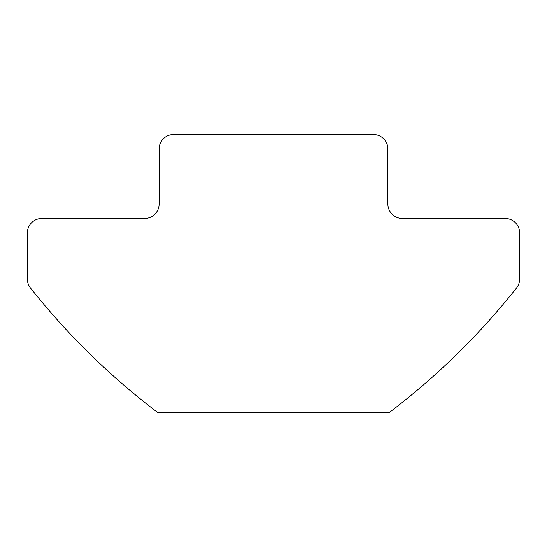 <?xml version="1.0" encoding="UTF-8"?>
<svg xmlns="http://www.w3.org/2000/svg" width="547" height="547" viewBox="0 0 547 547"><rect width="100%" height="100%" fill="white"/><g stroke="black" fill="none" stroke-linecap="round" stroke-linejoin="round"><path stroke-width="0.82" d="M30.482 287.982A709.493 709.493 0 0 0 157.666 412.5L389.334 412.5A709.493 709.493 0 0 0 516.518 287.982A14.482 14.482 0 0 0 519.65 278.984L519.65 232.96A14.482 14.482 0 0 0 505.168 218.479L402.366 218.479A14.482 14.482 0 0 1 387.885 203.997L387.885 148.975A14.482 14.482 0 0 0 373.41 134.5L173.59 134.5A14.482 14.482 0 0 0 159.115 148.975L159.115 203.997A14.482 14.482 0 0 1 144.634 218.479L41.832 218.479A14.482 14.482 0 0 0 27.35 232.96L27.35 278.984A14.482 14.482 0 0 0 30.482 287.982"/></g></svg>
